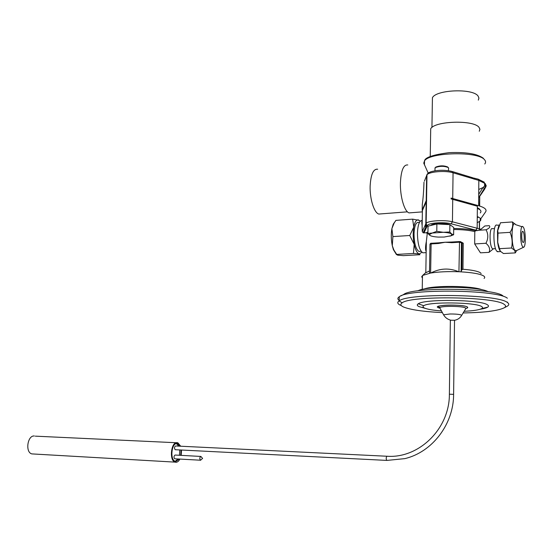 <?xml version="1.0" encoding="UTF-8"?>
<svg xmlns="http://www.w3.org/2000/svg" width="553" height="553" viewBox="0 0 553 553"><rect width="100%" height="100%" fill="white"/><g stroke="black" fill="none" stroke-linecap="round" stroke-linejoin="round"><path stroke-width="0.83" d="M400.752 295.979L403.718 294.452C412.137 286.896 493.85 287.83 502.884 295.814M399.563 300.687C397.427 299.373 397.324 298.06 399.266 296.761L399.377 296.691C408.204 288.569 497.748 289.62 507.364 298.219M440.264 307.337L439.428 307.295M417.923 290.843C426.017 285.701 479.645 286.281 488.202 291.714M444.045 315.576L443.568 314.795L449.955 313.993C455.534 313.952 459.343 314.304 461.389 315.051L461.499 315.659C459.882 318.203 457.573 319.745 454.559 320.277L450.349 320.215M425.375 308.401L418.974 306.597C416.99 305.657 416.762 304.724 418.282 303.797C424.379 298.841 480.571 299.56 487.421 304.793C488.755 305.602 488.838 306.397 487.67 307.164C486.364 307.98 483.847 308.685 480.101 309.279M441.453 310.931C433.061 310.281 427.372 309.307 424.379 308C422.782 307.233 422.589 306.48 423.798 305.726C428.782 301.613 475.711 302.201 481.628 306.528C482.804 307.219 482.873 307.89 481.836 308.539C479.251 309.929 473.361 310.841 464.167 311.284M442.372 312.611C423.536 311.671 410.589 309.804 403.545 307.005C400.476 305.622 400.013 304.233 402.162 302.85C410.243 295.461 494.887 296.519 504.177 304.35C506.002 305.539 506.016 306.694 504.218 307.8C497.949 310.848 484.262 312.563 463.151 312.95M400.718 305.374C397.441 303.894 396.923 302.408 399.162 300.922L399.176 300.915C407.575 292.966 497.672 294.044 507.35 302.47C509.258 303.742 509.251 304.973 507.336 306.162L506.278 306.721M419.499 222.32L418.642 222.382C415.967 222.03 414.425 225.845 414.024 233.822C414.197 243.299 415.821 249.168 418.891 251.428L420.301 251.345M421.946 252.251L419.264 253.958C417.156 253.336 415.462 250.136 414.183 244.364C413.036 238.357 412.891 232.606 413.768 227.103C414.778 221.898 416.333 219.5 418.434 219.9L420.197 221.276M413.471 253.468L396.715 254.408L397.6 255.168L403.4 255.638L419.914 254.726L419.264 253.958L413.471 253.468L414.183 244.364L409.745 235.495L413.768 227.103L412.642 219.147L419.354 220.398M409.745 235.495L392.879 236.594L392.291 245.691L393.902 250.074L396.715 254.408M412.642 219.147L395.92 220.377L394.178 222.977L391.897 228.624L392.879 236.594M396.501 254.67L393.404 249.652L392.291 245.691C391.095 239.76 390.964 234.064 391.897 228.624L393.245 224.152L394.794 221.988M447.736 167.013C443.997 165.471 440.07 165.471 435.944 167.013L435.695 167.234M448.663 168.382L448.393 167.607C444.239 165.9 439.87 165.9 435.287 167.607L434.997 168.762M430.87 225.382L431.209 225.071C433.372 223.253 445.69 222.942 449.672 224.629M450.101 224.808L450.66 225.126M444.142 237.05L438.308 237.085C434.188 236.843 431.402 236.29 429.937 235.419L429.398 234.513L432.308 233.02L443.264 232.295C447.488 232.55 450.294 233.117 451.697 234.009L451.227 235.709L444.142 237.05M449.942 236.179L453.619 234.755L451.697 234.009L449.776 232.004L443.264 232.295L436.773 231.341L432.308 233.02L427.911 233.449L429.937 235.419M449.776 232.004L449.872 224.636L453.709 227.47L453.619 234.755M427.911 233.449L428.036 226.156L436.884 223.972L449.872 224.636M436.884 223.972L436.773 231.341M485.313 183.707L484.988 185.69L482.99 187.543L484.456 188.428L484.635 189.167L486.246 185.822L485.154 183.548L478.822 180.409L453.059 172.792C445.642 170.331 429.183 171.624 426.985 174.783L424.386 181.177M452.582 171.617L472.974 177.845L474.08 179.186M473.589 178.025L478.172 179.158L484.331 182.22M478.324 100.114L478.933 98.075L478.089 96.07C473.009 88.19 436.365 89.586 432.432 97.694L432.37 101.33M479.278 131.255L479.921 129.291L479.036 127.363C473.679 119.718 434.845 120.907 430.711 128.725L430.649 132.229M479.278 205.916L478.615 204.472M411.356 212.725L409.068 212.898C404.443 211.647 399.999 196.502 400.42 182.794C401.063 170.435 403.51 164.49 407.775 164.96M381.128 213.873L378.819 214.052C374.125 212.912 369.674 198.776 370.144 185.96C370.828 174.395 373.33 168.81 377.651 169.218M427.911 233.179L427.269 233.546L426.301 232.785L423.211 232.834L422.236 231.451L426.142 223.253C428.347 220.647 444.958 219.7 452.437 221.815L477.17 228.237L477.363 206.221L451.089 198.921L451.103 198.078L478.608 205.723C484.718 207.527 487.055 209.566 485.631 211.84L480.184 219.659M477.267 217.716L478.545 217.073M428.174 173.048L423.736 163.128L424.524 160.888L424.448 164.905M478.732 194.386L482.99 187.543L478.774 189.479M422.222 208.509L422.292 204.513C423.176 198.105 423.736 190.674 423.978 182.227M422.381 212.02L422.195 210.119L426.204 200.656L426.605 200.103L426.591 200.939L422.409 210.493L422.133 225.686C421.704 222.61 421.739 220.841 422.229 220.384M477.357 207.707L479.569 209.013M516.626 250.564L515.32 252.894L503.451 253.53L500.292 251.186L499.539 248.67L511.553 248C512.686 242.712 512.196 237.493 510.066 232.343L498.025 233.11L497.721 242.297L499.539 248.67M510.066 232.343C512.472 228.742 513.253 225.278 512.41 221.947L500.479 222.769L497.741 230.587L498.025 233.11M512.41 221.947L515.624 224.663M515.32 252.894L514.684 250.391L511.553 248M498.398 251.684L496.794 251.214C492.799 247.06 493.048 222.375 497.029 225.216L499.131 225.071M522.689 246.749C519.585 243.023 520.228 222.195 523.269 227.138L523.276 227.145C525.779 230.269 526.055 247.011 523.601 247.246L522.689 246.749M523.138 231.645L522.889 231.389C521.382 230.207 521.32 240.417 522.827 242.2L523.062 242.435C524.569 243.603 524.638 233.49 523.138 231.645M499.898 250.606C498.903 248.926 498.149 246.133 497.638 242.235L497.486 231.023L498.682 226.039M516.253 250.744L514.788 250.226C510.606 245.408 511.511 218.138 515.603 224.649L522.039 226.744M451.849 242.02L445.11 242.249L438.439 243.486L438.695 242.822M452.043 242.007L459.446 241.557L452.043 242.007L451.801 242.677L445.11 242.249L438.958 242.802M461.866 242.345L463.255 243.23L459.28 242.228L451.801 242.677M484.082 278.442C485.05 277.613 484.898 276.77 483.619 275.919C480.094 273.894 472.462 272.532 460.739 271.841L458.935 271.737L459.522 241.55L460.725 241.689L461.458 242.477L461.126 271.419L460.739 271.841L458.935 271.737M481.145 273.555L480.287 272.74C477.585 271.122 471.806 269.961 462.965 269.256L461.893 269.746L461.126 271.419M438.439 243.486L431.112 243.928L430.628 273.03L429.467 273.044M480.239 212.94C481.241 211.889 481.158 210.845 479.976 209.801L477.35 208.308M477.218 222.707L480.17 220.986C481.179 219.97 481.089 218.96 479.907 217.944L477.274 216.5M424.358 252.728L422.803 252.818C419.43 250.302 417.639 243.762 417.439 233.214C417.84 224.712 419.437 220.433 422.229 220.391M425.485 224.387L426.163 226.267M426.197 250.322L425.872 251M426.239 247.972L425.582 249.534M421.835 221.995L422.202 222.002M425.077 225.278L425.769 227.11M430.628 273.03L422.686 275.422L421.676 276.77L422.437 277.979M430.849 273.016C440.07 268.212 449.354 267.79 458.714 271.744C447.923 271.371 438.64 271.8 430.849 273.016M453.695 228.486C462.564 228.534 469.905 229.267 475.718 230.698L477.55 230.58L480.937 229.288L477.17 228.237L475.85 230.159L451.075 223.778C443.969 221.781 428.119 222.921 427.51 225.43L423.971 232.944M429.522 270.949L425.292 273.009M475.718 230.698L474.792 231.589L474.681 243.935L480.453 252.825L489.025 252.362L493.442 248.774M480.937 229.288L484.829 225.97L489.211 225.672C490.546 226.854 489.488 228.23 486.046 229.785C488.396 234.119 488.361 238.62 485.942 243.272L474.681 243.935M486.046 229.785L478.49 230.283M485.942 243.272C489.35 246.168 490.38 249.196 489.025 252.362M422.236 231.451L422.133 225.686M427.269 233.546L426.349 241.509C425.368 246.299 425.312 249.686 426.176 251.67M494.5 228.583L492.46 228.714C489.205 226.495 489.294 246.742 492.564 248.712L493.497 248.774M200.704 456.432L175.066 455.036C173.794 456.059 173.663 457.31 174.665 458.79L174.99 458.803M386.837 456.239L175.584 445.974C174.313 446.99 174.181 448.234 175.197 449.713L175.515 449.727M34.341 435.992C27.505 435.183 25.037 452.23 31.791 453.895L33.712 454.006M180.72 446.25L177.879 442.808L177.05 442.642C171.084 441.819 169.066 460.393 174.962 462.121L175.923 462.308C177.444 462.26 178.764 461.181 179.905 459.08M181.184 455.389L181.529 450.031M175.232 461.271L177.997 458.969M179.435 455.299L179.78 449.942M178.819 446.153L176.372 443.603M180.084 446.216L177.755 443.7L176.995 443.547C171.582 442.815 169.757 459.661 175.107 461.23L175.978 461.396L179.262 459.045M180.7 455.368L181.045 450.011M440.271 308.768L439.635 307.613C441.923 305.788 462.64 306.037 465.502 307.945L465.633 308.871L461.707 315.321M439.289 308.056L438.176 307.648C431.693 304.903 462.723 304.053 467.244 306.901C468.225 307.475 467.803 308 465.972 308.477L467.513 307.807L467.23 306.901C464.333 304.945 443.015 304.268 438.273 306.39L439.635 307.613L443.568 314.795C445.124 317.491 447.405 319.254 450.398 320.069M478.704 197.815L484.635 189.167M479.499 205.986L479.734 196.923L479.658 206.034M484.988 185.69L485.81 187.094M478.172 179.158L478.822 180.409L478.649 204.506M426.543 200.165L426.985 174.783C428.775 172.059 427.455 173.386 430.939 171.734C437.858 169.902 444.868 169.806 451.953 171.43L453.059 172.792L452.72 198.465M427.234 174.112L426.646 175.315L426.204 200.656M484.767 163.992C485.914 162.547 485.831 161.11 484.504 159.693C478.02 151.087 429.563 152.193 424.524 160.888C424.974 157.439 433.206 154.695 449.216 152.649C465.979 151.957 477.357 153.838 483.363 158.276M422.292 204.513L422.195 210.119M431.292 243.272C431.029 243.002 430.587 243.306 429.971 244.177L431.112 243.928L431.368 243.265L438.598 242.836L431.368 243.265M429.487 273.237L429.971 244.336M461.402 242.166L462.19 242.995L461.893 269.746M460.628 241.689L459.522 241.55M463.255 243.23L462.965 269.256M452.727 199.315L452.437 221.815L451.075 223.778M426.19 201.492L425.803 223.702L426.667 225.195L427.51 225.43M479.472 228.824L479.534 221.518M477.55 230.58L475.85 230.159M474.792 231.589C469.165 230.248 462.128 229.557 453.681 229.509M426.301 232.785L427.932 231.921M423.888 289.108C432.771 285.23 472.926 285.659 482.126 289.807M449.382 394.213L453.612 394.358C453.681 424.151 432.315 452.126 404.824 458.631L386.955 460.414M450.356 320.09L449.382 394.158C449.651 428.893 418.759 458.617 387.065 456.246L386.948 456.211C386.056 457.372 385.98 458.769 386.727 460.407L175.197 449.713M174.665 458.79L200.463 460.22L202.605 458.416L200.843 456.419C199.612 457.455 199.488 458.727 200.463 460.22L200.746 460.248M487.67 307.164L481.836 308.539M418.282 303.797L423.798 305.726M504.218 307.8L507.322 306.175M402.162 302.85L399.162 300.922M507.35 302.47L507.35 302.014M399.176 300.915L399.266 296.761M393.404 249.652L393.902 250.074M393.245 224.152L394.178 222.977M435.944 167.013L435.287 167.607M435.011 167.863L434.962 170.787M448.504 168.637L448.476 170.683M431.209 225.071L430.759 225.479M451.227 235.709L451.87 235.523M429.398 234.513L428.554 234.196M479.562 196.204L485.624 186.354L485.403 184.46M484.622 183.084L484.601 186.209M422.298 211.882L409.068 212.898M407.443 211.834L378.819 214.052M430.711 128.725L430.241 156.416M432.432 97.694L431.934 127.473M522.509 231.41L522.889 231.389M497.486 231.023L497.741 230.587M500.631 251.567L497.396 251.739M523.601 247.246L516.018 250.855M423.114 232.792L426.667 225.195L426.142 223.253L426.529 201.002M479.306 228.783L479.368 221.629M426.024 272.332L422.686 275.422M480.191 218.207L480.17 220.986M425.817 272.477L426.349 241.509M422.478 275.567L422.229 289.454M422.803 252.818L426.163 252.631M422.202 222.126L421.835 222.154M421.137 251.297L418.891 251.428M426.308 244.129L425.941 244.149M492.723 248.815L495.529 248.656M453.612 394.303L454.531 320.291M31.791 453.895L174.962 462.121M35.295 436.158L176.22 442.732M176.49 443.637L177.755 443.7"/></g></svg>
